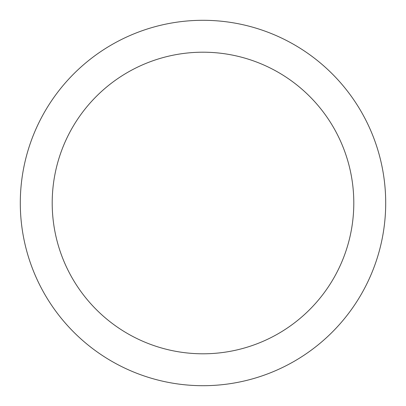 <?xml version="1.0" encoding="UTF-8"?>
<svg xmlns="http://www.w3.org/2000/svg" width="406" height="406" viewBox="0 0 406 406"><rect width="100%" height="100%" fill="white"/><g stroke="black" fill="none" stroke-linecap="round" stroke-linejoin="round"><path stroke-width="0.61" d="M203 52.201A150.799 150.799 0 0 1 353.799 203A150.799 150.799 0 0 1 203 353.799A150.799 150.799 0 0 1 52.201 203A150.799 150.799 0 0 1 203 52.201M203 20.3A182.7 182.7 0 0 1 385.7 203A182.7 182.7 0 0 1 203 385.7A182.7 182.7 0 0 1 20.3 203A182.7 182.7 0 0 1 203 20.3A182.7 182.7 0 0 1 385.7 203A182.7 182.7 0 0 1 203 385.7"/></g></svg>
